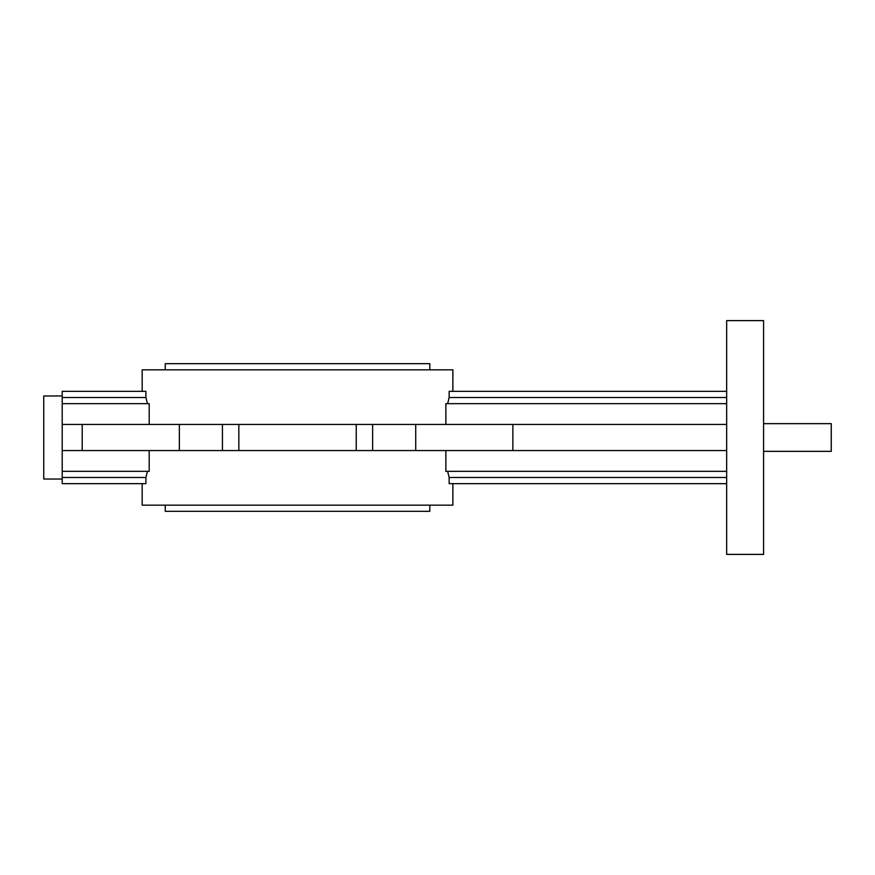 <?xml version="1.0" encoding="UTF-8"?>
<svg xmlns="http://www.w3.org/2000/svg" width="875" height="875" viewBox="0 0 875 875"><rect width="100%" height="100%" fill="white"/><g stroke="black" fill="none" stroke-linecap="round" stroke-linejoin="round"><path stroke-width="1.31" d="M763.58 320.611L763.58 554.389L726.666 554.389L726.666 320.611L763.58 320.611M62.202 479.03L43.75 479.03L43.75 395.97L62.202 395.97M165.255 505.17L165.255 511.328L429.811 511.328L429.811 505.17M429.811 369.83L429.811 363.672L165.255 363.672L165.255 369.83M726.666 450.57L82.206 450.57L82.206 424.43L62.202 424.43L62.202 391.355L145.917 391.355L145.917 397.512L62.202 397.512M142.188 483.645L142.188 505.17L452.878 505.17L452.878 483.645M726.666 483.645L449.148 483.645L449.148 477.488L447.65 471.341M726.666 471.341L445.867 471.341L445.867 450.57M147.427 471.341L145.917 477.488L145.917 483.645L62.202 483.645L62.202 471.341L149.198 471.341L149.198 450.57M452.878 391.355L452.878 369.83L142.188 369.83L142.188 391.355M147.427 403.659L145.917 397.512M149.198 424.43L149.198 403.659L62.202 403.659M445.867 424.43L445.867 403.659L726.666 403.659M447.65 403.659L449.148 397.512L449.148 391.355L726.666 391.355M62.202 471.341L62.202 424.43M82.206 450.57L62.202 450.57M726.666 424.43L82.206 424.43M145.917 477.488L62.202 477.488M449.148 477.488L726.666 477.488M449.148 397.512L726.666 397.512M763.58 451.347L831.25 451.347L831.25 423.653L763.58 423.653M372.63 450.57L372.63 424.43M356.223 450.57L356.223 424.43M238.842 450.57L238.842 424.43M222.436 450.57L222.436 424.43M179.353 450.57L179.353 424.43M415.712 450.57L415.712 424.43M512.87 450.57L512.87 424.43"/></g></svg>
